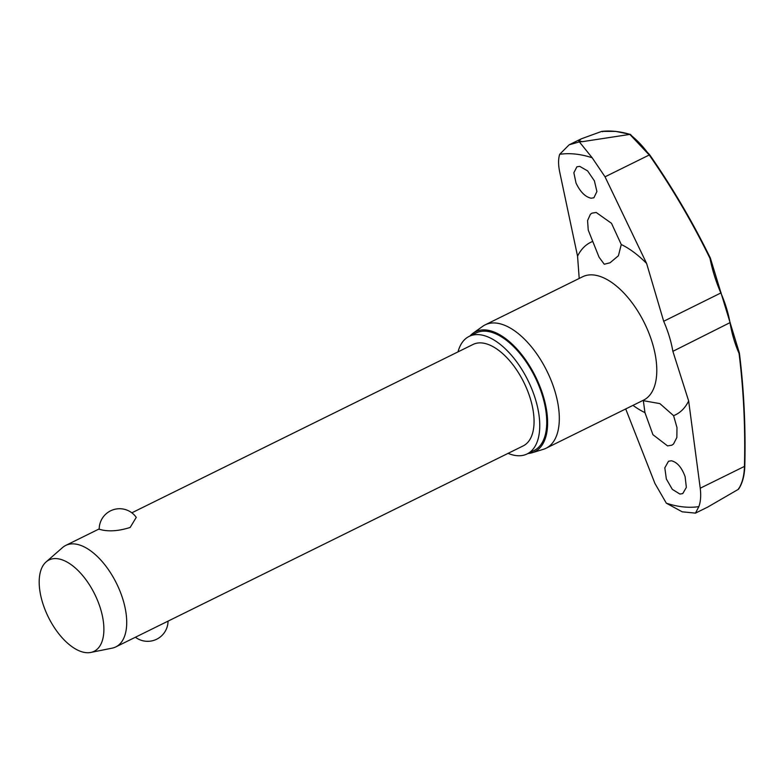 <?xml version="1.0" encoding="UTF-8"?>
<svg xmlns="http://www.w3.org/2000/svg" width="784" height="784" viewBox="0 0 784 784"><rect width="100%" height="100%" fill="white"/><g stroke="black" fill="none" stroke-linecap="round" stroke-linejoin="round"><path stroke-width="1.18" d="M649.524 154.713A700.778 601.034 74.1 0 1 710.265 258.063L710.304 258.328M739.155 352.682A0.902 0.49 156.2 0 1 739.332 352.849L739.332 352.849A0.902 0.49 156.2 0 1 739.067 353.447L739.361 353.006M685.108 476.652L686.353 487.393L682.766 493.587L679.904 494.057L672.319 489.363L666.351 478.995L664.812 467.832L668.497 461.257L671.369 460.776C677.141 462.129 681.717 467.421 685.108 476.652M673.583 415.657L676.974 427.535L676.857 437.482L673.495 444.048L671.81 445.204L667.556 445.9L652.945 434.708L644.958 412.639L643.35 400.693L659.883 403.613L673.583 415.657A96.109 48.814 63.7 0 0 688.656 400.967L700.239 488.216L744.457 466.402C744.192 475.888 742.154 483.532 738.352 489.324L738.704 488.363L738.489 489.226M738.352 489.324L707.57 507.16L695.477 513.118L698.838 506.631C700.671 501.78 701.131 495.645 700.239 488.216M579.709 166.355L587.608 170.892L594.399 180.859L596.908 191.531L593.89 197.784L591.097 198.215C585.236 196.911 580.209 191.845 576.015 183.005L573.859 172.725L576.906 166.796L579.709 166.355M621.261 244.52L618.419 255.741L610.03 262.787L604.258 264.237L599.035 257.142L588.245 230.114L587.569 220.549L590.421 214.228L592.018 213.13L596.193 212.464L611.5 223.313L621.261 244.52A96.109 48.814 63.7 0 1 646.624 263.483L605.032 176.812L592.175 157.76L578.827 141.208A200.635 101.92 63.7 0 1 580.738 141.385A200.635 101.92 63.7 0 1 582.669 141.62L629.846 134.407C637.147 140.052 643.615 146.912 649.25 154.997L629.846 134.407M695.477 513.118L682.198 511.815L666.331 503.191L654.914 483.424L625.71 408.954M579.209 278.447L577.553 256.182L559.707 172.029C558.228 164.895 558.208 158.995 559.668 154.321L569.145 144.815L579.611 141.826L582.669 141.62M707.57 507.16L706.796 507.532M508.091 453.348A65.533 33.291 -116.3 0 0 516.607 455.641A65.533 33.291 -116.3 0 0 527.122 453.946A65.533 33.291 -116.3 0 0 532.101 389.717A65.533 33.291 -116.3 0 0 479.641 334.719A65.533 33.291 -116.3 0 0 469.126 336.405A65.533 33.291 -116.3 0 0 458.023 351.869M527.122 453.946L534.11 450.496A65.533 33.291 -116.3 0 0 539.098 386.267A65.533 33.291 -116.3 0 0 486.629 331.269A65.533 33.291 -116.3 0 0 476.113 332.955L469.126 336.405M532.091 452.76L543.351 449.32A68.806 34.947 -116.3 0 0 546.046 448.252A68.806 34.947 -116.3 0 0 551.279 380.818A68.806 34.947 -116.3 0 0 496.203 323.077A68.806 34.947 -116.3 0 0 485.159 324.85A68.806 34.947 -116.3 0 0 482.67 326.34L473.095 333.19A66.895 33.977 63.7 0 1 486.247 330.015A66.895 33.977 63.7 0 1 540.784 388.717A66.895 33.977 63.7 0 1 532.091 452.76A66.895 33.977 63.7 0 1 528.004 453.515M578.827 141.208L581.228 138.846L601.632 131.428L602.69 131.692L601.779 131.389A193.913 98.5 63.7 0 1 615.44 131.408A193.913 98.5 63.7 0 1 630.003 134.368L630.561 134.642L630.003 134.368M46.099 561.932L62.504 547.595A56.585 28.743 63.7 0 1 65.729 545.429A56.585 28.743 63.7 0 1 74.813 543.969A56.585 28.743 63.7 0 1 120.109 591.45A56.585 28.743 63.7 0 1 115.807 646.908A56.585 28.743 63.7 0 1 112.122 648.152L90.758 652.445A50.921 25.862 63.7 0 1 85.897 652.641A50.921 25.862 63.7 0 1 46.452 613.039A50.921 25.862 63.7 0 1 46.099 561.932A50.921 25.862 63.7 0 1 57.173 558.678A50.921 25.862 63.7 0 1 99.137 604.572A50.921 25.862 63.7 0 1 90.758 652.445M102.831 530.141L99.215 529.249A20.374 20.374 0 0 1 136.249 517.371L130.173 527.446C119.913 530.709 110.799 531.611 102.831 530.141M131.839 512.814L473.085 344.441A56.585 28.743 63.7 0 1 482.16 342.98A56.585 28.743 63.7 0 1 527.456 390.461A56.585 28.743 63.7 0 1 523.153 445.92L115.807 646.908M646.624 263.483L663.685 321.273A75.362 38.279 63.7 0 1 672.878 351.33L688.656 400.967M470.008 335.973A66.895 33.977 63.7 0 1 473.095 333.19M605.032 176.812L649.25 154.997A699.877 600.27 -105.9 0 1 709.981 258.328A146.951 126.038 74.1 0 0 720.888 293.049A75.362 38.279 63.7 0 1 730.08 323.106A146.951 109.309 112.7 0 0 739.067 353.447A699.877 520.615 -67.3 0 1 744.457 466.402L744.663 466.039M721.143 292.834L663.685 321.273M730.218 322.528L672.878 351.33M698.838 506.631A191.227 97.138 63.7 0 1 683.187 506.895A191.227 97.138 63.7 0 1 666.331 503.191M559.668 154.321A191.227 97.138 63.7 0 1 575.319 154.066A191.227 97.138 63.7 0 1 592.175 157.76M546.046 448.252L643.537 400.154A68.806 34.947 -116.3 0 0 648.76 332.72A68.806 34.947 -116.3 0 0 593.684 274.978A68.806 34.947 -116.3 0 0 582.649 276.752L485.159 324.85M644.958 412.639A96.109 48.814 63.7 0 1 632.982 405.357M577.553 256.182A96.109 48.814 63.7 0 1 592.626 241.492M630.405 134.417L649.544 154.615C672.309 187.327 692.576 221.813 710.353 258.063A0.902 0.902 0 0 1 710.422 258.279L739.332 352.849A0.902 0.902 0 0 1 739.41 353.104C743.967 389.903 745.76 427.603 744.8 466.196C744.506 475.633 742.448 483.258 738.616 489.089M630.297 134.358L615.675 131.389L601.887 131.369M65.729 545.429L99.215 528.906M135.416 637.235A20.374 20.374 0 0 0 168.041 621.134M580.895 139.023L569.145 144.815"/></g></svg>
